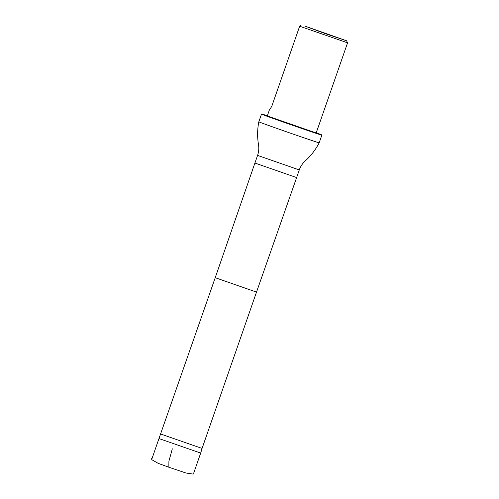 <?xml version="1.0" encoding="UTF-8"?>
<svg xmlns="http://www.w3.org/2000/svg" width="499" height="499" viewBox="0 0 499 499"><rect width="100%" height="100%" fill="white"/><g stroke="black" fill="none" stroke-linecap="round" stroke-linejoin="round"><path stroke-width="0.75" d="M160.784 434.049L202.07 448.426L256.511 292.09L215.225 277.712L158.969 438.559L200.685 453.08L193.674 473.214M305.388 26.266L346.574 40.768L325.516 33.707L305.388 26.266M347.572 42.827L299.662 26.229L271.724 106.443L269.304 110.179L267.296 115.955L316.179 132.977L347.572 42.833L346.574 40.768M301.022 24.95L299.662 26.229M202.07 448.426L200.685 453.08M299.288 169.928L257.578 155.401C258.794 151.858 259.093 148.24 258.482 144.548C257.228 136.944 257.341 129.36 258.825 121.8L258.825 121.8A31.955 0.337 19.2 0 0 281.648 130.089A31.955 0.337 19.2 0 0 319.185 142.82L319.185 142.82C315.649 149.669 311.033 155.682 305.326 160.859C302.55 163.373 300.535 166.398 299.288 169.928L296.631 177.569L254.914 163.042L215.225 277.712M316.241 132.796A31.793 0.331 -160.8 0 1 321.761 134.917A31.793 0.331 -160.8 0 1 284.418 122.261A31.793 0.331 -160.8 0 1 261.713 114.009A31.793 0.331 -160.8 0 1 267.358 115.774M321.761 134.917L321.861 135.123A31.955 0.337 -160.8 0 1 321.861 135.129A31.955 0.337 -160.8 0 1 284.324 122.405A31.955 0.337 -160.8 0 1 261.501 114.109A31.955 0.337 -160.8 0 1 261.507 114.109L258.825 121.8M172.323 448.826L168.912 461.207L168.843 467.232L185.89 472.99L192.807 474.05L193.787 473.882L194.017 472.229M152.307 457.702L151.428 459.03L152.133 459.891L158.252 463.378L168.843 467.232M158.969 438.559L151.964 458.687M256.511 292.09L296.631 177.569M257.578 155.401L254.914 163.042M321.861 135.129L319.185 142.82"/></g></svg>
